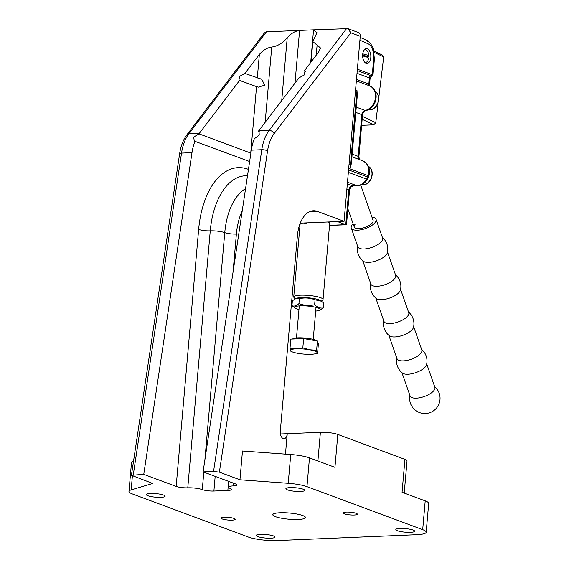 <?xml version="1.0" encoding="UTF-8"?>
<svg xmlns="http://www.w3.org/2000/svg" width="569" height="569" viewBox="0 0 569 569"><rect width="100%" height="100%" fill="white"/><g stroke="black" fill="none" stroke-linecap="round" stroke-linejoin="round"><path stroke-width="0.85" d="M256.541 86.623L258.333 87.164L264.72 85.137L261.697 79.247L244.919 73.429L239.542 76.36L238.952 80.215L256.541 86.623L250.73 153.068L198.972 133.836L193.716 137.093L194.242 141.076L249.62 161.532M360.255 36.288L350.845 32.789L347.865 28.642L358.228 32.49A4.203 3.4 110.4 0 1 360.255 36.288L344.067 221.313L317.452 211.419A31.523 17.532 87.6 0 0 313.434 210.758A31.523 17.532 87.6 0 0 297.395 235.808L280.311 431.11A6.302 3.506 87.6 0 0 283.241 438.571A6.302 3.506 87.6 0 0 284.045 438.699A6.302 3.506 87.6 0 0 287.253 433.692L280.425 433.976M354.16 515.016A7.148 1.351 5 0 1 346.806 514.454A7.148 1.351 5 0 1 343.107 512.932A7.148 1.351 5 0 1 346.293 512.093A7.148 1.351 5 0 1 353.648 512.655A7.148 1.351 5 0 1 357.346 514.177A7.148 1.351 5 0 1 354.16 515.016M232.01 520.144A7.148 1.351 5 0 1 224.655 519.582A7.148 1.351 5 0 1 220.957 518.06A7.148 1.351 5 0 1 224.143 517.221A7.148 1.351 5 0 1 231.491 517.783A7.148 1.351 5 0 1 235.196 519.305A7.148 1.351 5 0 1 232.01 520.144M410.448 532.321A9.46 1.785 5 0 1 400.718 531.581A9.46 1.785 5 0 1 395.818 529.561A9.46 1.785 5 0 1 400.035 528.452A9.46 1.785 5 0 1 409.765 529.191A9.46 1.785 5 0 1 414.666 531.211A9.46 1.785 5 0 1 410.448 532.321M300.51 491.474A9.46 1.785 5 0 1 290.773 490.727A9.46 1.785 5 0 1 285.88 488.714A9.46 1.785 5 0 1 290.09 487.605A9.46 1.785 5 0 1 299.827 488.344A9.46 1.785 5 0 1 304.721 490.357A9.46 1.785 5 0 1 300.51 491.474M160.906 497.334A9.46 1.785 5 0 1 151.176 496.595A9.46 1.785 5 0 1 146.276 494.575A9.46 1.785 5 0 1 150.493 493.465A9.46 1.785 5 0 1 160.223 494.205A9.46 1.785 5 0 1 165.124 496.225A9.46 1.785 5 0 1 160.906 497.334M270.851 538.182A9.46 1.785 5 0 1 261.114 537.442A9.46 1.785 5 0 1 256.221 535.429A9.46 1.785 5 0 1 260.431 534.312A9.46 1.785 5 0 1 270.168 535.059A9.46 1.785 5 0 1 275.062 537.072A9.46 1.785 5 0 1 270.851 538.182M298.177 519.476A16.394 3.101 5 0 1 281.306 518.188A16.394 3.101 5 0 1 272.821 514.689A16.394 3.101 5 0 1 280.126 512.761A16.394 3.101 5 0 1 296.997 514.049A16.394 3.101 5 0 1 305.482 517.548A16.394 3.101 5 0 1 298.177 519.476M194.996 141.233A37.831 21.039 87.6 0 0 191.995 152.656L143.758 474.361L131.418 475.286L152.705 483.458L131.169 489.895A21.017 3.976 5 0 0 128.978 491.417A21.017 3.976 5 0 0 132.463 493.984L248.191 536.98A21.017 3.976 5 0 0 277.217 540.55L416.814 534.689A21.017 3.976 5 0 0 426.181 532.221A21.017 3.976 5 0 0 422.696 529.654L306.961 486.651A21.017 3.976 5 0 0 288.22 483.294L239.954 479.795L219.378 472.149L213.56 471.431L203.09 471.872L235.488 483.913A8.407 1.586 5 0 1 236.889 484.937A8.407 1.586 5 0 1 233.141 485.926A10.505 1.984 -175 0 0 228.461 487.156A10.505 1.984 -175 0 0 230.203 488.444A8.407 1.586 5 0 1 231.597 489.468A8.407 1.586 5 0 1 227.849 490.457L228.646 481.367M259.528 131.802L258.305 131.339L259.009 131.482L259.251 135.059L254.329 138.744A37.831 21.039 87.6 0 0 251.327 150.166L203.09 471.872M305.453 71.388L304.251 70.94L304.948 71.075L304.358 74.923L298.988 77.861L258.682 130.834A37.831 21.039 87.6 0 0 258.305 131.339M143.758 474.361L176.162 486.403L198.645 229.428A77.761 43.251 -92.4 0 1 248.12 169.27L248.447 169.391M239.656 80.35L199.349 133.324A37.831 21.039 87.6 0 0 198.972 133.836M199.349 133.324L188.88 133.765A4.203 2.902 -142.7 0 0 186.981 134.654L264.357 32.952L266.441 31.821L313.555 29.844L316.969 32.682L312.843 41.608L320.518 47.988L318.69 51.957L304.251 70.94M215.174 476.36L213.894 491.04L227.849 490.457M213.894 491.04A8.407 1.586 5 0 1 202.279 489.61A10.505 1.984 -175 0 0 187.77 487.832A8.407 1.586 5 0 1 176.162 486.403M257.295 78.031L259.357 54.453L244.919 73.429M259.357 54.453C263.056 50.15 267.188 47.689 271.74 47.056C277.43 46.274 282.587 43.194 287.217 37.817C290.915 33.521 295.041 31.06 299.593 30.427L294.984 83.11M426.181 532.221L428.699 503.437A21.017 3.976 5 0 0 425.214 500.869L402.063 492.27L404.943 459.382L337.822 434.439L334.942 467.334L309.479 457.874A21.017 3.976 5 0 0 290.738 454.517L242.472 451.018L239.954 479.795M285.46 454.133L287.253 433.692L320.404 432.298A12.61 2.383 -175 0 1 337.822 434.439M344.067 221.313L300.247 223.148M404.943 459.382A12.61 2.383 5 0 1 407.034 460.918L404.218 493.074M128.978 491.417L131.496 462.633A21.017 3.976 5 0 1 133.537 461.153M310.702 62.455L313.555 29.844L347.865 28.642M303.889 222.998A14.709 2.781 -175 0 0 306.471 223.667M370.789 57.519A7.354 4.09 -92.4 0 1 367.048 63.365A7.354 4.09 -92.4 0 1 362.688 54.51A7.354 4.09 -92.4 0 1 366.429 48.664A7.354 4.09 -92.4 0 1 370.789 57.519M348.349 172.414L367.396 179.363L368.89 175.963C370.611 168.915 368.47 163.836 362.481 160.735A13.03 10.548 -69.6 0 1 368.157 175.643L368.89 175.963M295.147 298.839L293.96 297.473A14.709 2.781 5 0 1 293.732 296.918A14.709 2.781 5 0 1 304.273 295.169A14.709 2.781 5 0 1 320.603 297.687A14.709 2.781 5 0 1 323.043 299.479L329.7 223.411A14.709 2.781 -175 0 0 328.142 221.981M299.991 225.409L299.5 225.224M329.529 225.345L345.767 224.663L337.481 221.59M349.636 168.765A13.03 10.548 -69.6 0 0 350.483 164.882L356.983 90.571L357.311 95.315L351.429 162.521L351.045 165.174L349.636 168.765L368.157 175.643A13.03 10.548 -69.6 0 1 367.61 176.987L348.562 169.911M346.862 189.413L348.79 190.131L345.767 224.663L346.528 224.456L349.487 190.643C349.764 188.133 350.995 186.575 353.171 185.956L357.36 185.779C361.628 185.423 364.971 183.282 367.396 179.363M356.272 107.143L365.163 110.443A13.03 10.548 -69.6 0 0 375.291 98.963A13.03 10.548 -69.6 0 0 369.772 85.919A2.098 1.7 110.4 0 1 368.847 84.056L369.388 77.91A2.098 1.7 110.4 0 1 371.308 75.784L373.015 74.731L372.275 74.717L373.684 58.593A12.61 7.013 87.6 0 0 368.058 43.777L359.914 40.221M355.362 223.994A9.986 3.976 -19.3 0 0 354.231 226.946A9.986 3.976 -19.3 0 0 361.877 228.254A9.986 3.976 -19.3 0 0 371.941 223.297A9.986 3.976 -19.3 0 0 373.072 220.345L360.725 185.096M401.913 372.624L410.085 395.946A13.137 5.235 -19.3 0 0 416.337 398.165A13.137 5.235 -19.3 0 0 433.386 391.152A13.137 5.235 -19.3 0 0 434.88 387.261L426.707 363.94M396.813 358.05A15.235 15.235 0 0 0 402.56 373.143A13.137 5.235 -19.3 0 0 407.959 374.238A13.137 5.235 -19.3 0 0 425.007 367.225A13.137 5.235 -19.3 0 0 426.53 364.743A15.235 15.235 0 0 0 421.601 349.366M388.855 335.333L397.02 358.655A13.137 5.235 -19.3 0 0 403.279 360.874A13.137 5.235 -19.3 0 0 420.327 353.854A13.137 5.235 -19.3 0 0 421.814 349.971L413.649 326.649M383.748 320.76A15.235 15.235 0 0 0 389.495 335.845A13.137 5.235 -19.3 0 0 394.893 336.948A13.137 5.235 -19.3 0 0 411.942 329.928A13.137 5.235 -19.3 0 0 413.464 327.452A15.235 15.235 0 0 0 408.542 312.075M375.789 298.035L383.961 321.357A13.137 5.235 -19.3 0 0 390.213 323.576A13.137 5.235 -19.3 0 0 407.262 316.563A13.137 5.235 -19.3 0 0 408.748 312.673L400.583 289.351M370.682 283.462A15.235 15.235 0 0 0 376.429 298.554A13.137 5.235 -19.3 0 0 381.835 299.65A13.137 5.235 -19.3 0 0 398.883 292.637A13.137 5.235 -19.3 0 0 400.405 290.154A15.235 15.235 0 0 0 395.476 274.777M362.723 260.744L370.896 284.066A13.137 5.235 -19.3 0 0 377.147 286.285A13.137 5.235 -19.3 0 0 394.196 279.265A13.137 5.235 -19.3 0 0 395.69 275.382L387.517 252.06M357.624 246.171A15.235 15.235 0 0 0 363.371 261.256A13.137 5.235 -19.3 0 0 368.769 262.359A13.137 5.235 -19.3 0 0 385.818 255.339A13.137 5.235 -19.3 0 0 387.34 252.856A15.235 15.235 0 0 0 382.411 237.486M353.1 223.731A13.137 5.235 -19.3 0 0 352.744 224.101A13.137 5.235 -19.3 0 0 351.251 227.984L357.83 246.768A13.137 5.235 -19.3 0 0 364.089 248.987A13.137 5.235 -19.3 0 0 381.138 241.967A13.137 5.235 -19.3 0 0 382.624 238.084L376.045 219.3A13.137 5.235 -19.3 0 0 371.948 217.13M351.251 227.984A13.137 5.235 -19.3 0 0 361.322 229.712A13.137 5.235 -19.3 0 0 374.558 223.183A13.137 5.235 -19.3 0 0 376.045 219.3M362.417 116.389L375.768 122.726L378.157 102.847M378.776 97.726L383.684 56.928L374.11 52.376M373.84 51.004L382.183 54.973L383.684 56.928M361.635 125.336L373.776 124.831L362.161 119.312M373.776 124.831L375.768 122.726M323.043 299.479A14.709 2.781 5 0 1 322.723 299.991L321.321 301.122M364.686 62.177A6.302 3.506 87.6 0 0 364.836 62.241A6.302 3.506 87.6 0 0 365.639 62.37A6.302 3.506 87.6 0 0 368.705 58.372A12.568 2.376 -175 0 0 366.649 57.042A12.568 2.376 -175 0 0 362.645 55.975M362.759 53.906A12.568 2.376 5 0 1 366.827 54.987A12.568 2.376 5 0 1 368.89 56.317A6.302 3.506 87.6 0 0 365.917 49.901A6.302 3.506 87.6 0 0 365.106 49.773A6.302 3.506 87.6 0 0 364.181 50.044M368.89 56.317L366.763 56.402A6.302 3.506 -92.4 0 1 366.749 57.078M366.763 56.402L362.659 54.88M316.649 340.902A12.219 2.312 -175 0 0 297.971 337.844A12.219 2.312 -175 0 0 292.793 338.854L292.573 339.032M290.005 348.342L290.816 339.11L303.64 338.569L302.836 347.801L296.357 348.811L290.005 348.342L290.965 351.35M303.64 338.569L317.417 341.037L316.613 350.269L309.657 349.771L302.836 347.801M317.417 341.037L318.377 344.046L317.566 353.278L316.613 350.269M317.794 342.211L318 342.865M314.913 353.868A13.379 2.532 -175 0 0 317.025 352.51A13.379 2.532 5 0 0 309.657 349.771A13.379 2.532 5 0 0 296.357 348.811A13.379 2.532 5 0 0 290.418 350.582A13.379 2.532 5 0 0 292.295 351.891A13.379 2.532 5 0 0 297.786 353.321A13.379 2.532 5 0 0 311.087 354.281A13.379 2.532 -175 0 0 314.913 353.868L317.566 353.278M298.953 309.579A12.874 2.432 5 0 1 295.332 308.227A12.874 2.432 5 0 1 300.404 305.845A12.874 2.432 5 0 1 315.461 307.239A12.874 2.432 5 0 1 319.508 310.347A12.874 2.432 5 0 1 315.703 311.044M319.508 310.347L323.32 307.978C320.297 308.469 317.402 307.395 314.636 304.749C309.28 305.937 304.052 305.56 298.945 303.611C296.485 305.873 294.152 306.57 291.947 305.702L295.332 308.227M291.947 305.702L292.381 300.752L296.193 298.391A12.874 2.432 5 0 1 301.122 297.623A12.874 2.432 5 0 1 320.368 300.503L323.754 303.028L323.32 307.978M295.339 298.753L299.379 298.668C304.735 297.473 309.963 297.857 315.07 299.799L321.506 301.243M299.379 298.668L298.945 303.611M315.07 299.799L314.636 304.749M266.441 31.821L188.88 133.765A37.831 21.039 87.6 0 0 181.525 153.097L133.288 474.802M191.995 152.656L181.525 153.097A4.203 1.145 -171.5 0 0 179.633 153.758C180.8 146.055 183.246 139.69 186.981 134.654M350.845 32.789L274.087 133.679A33.628 18.699 87.6 0 0 267.551 150.863L219.378 472.149M425.214 500.869L422.696 529.654M132.392 475.912L131.169 489.895M290.738 454.517L288.22 483.294M309.479 457.874L306.961 486.651M317.893 460.997L320.404 432.298M213.56 471.431L261.797 149.725L251.327 150.166M267.551 150.863A4.203 1.145 -171.5 0 0 261.797 149.725A37.831 21.039 -92.4 0 1 269.151 130.393L258.682 130.834M274.087 133.679A4.203 2.902 -142.7 0 0 269.151 130.393L346.713 28.45M317.452 211.419L309.479 211.753M242.23 210.822A50.442 28.052 87.6 0 0 236.377 234.065L238.76 233.959M204.883 459.923L224.762 232.636A8.407 1.586 5 0 0 236.377 234.065L233.048 272.06M198.645 229.428A8.407 1.586 -175 0 0 210.253 230.85L187.77 487.832M248.12 169.27A8.407 6.8 -69.6 0 0 248.155 171.305M247.494 175.736L245.531 175.75A69.354 38.571 87.6 0 0 210.253 230.85A10.505 1.984 -175 0 1 224.762 232.636A58.842 32.732 -92.4 0 1 245.552 188.673M271.74 47.056L265.154 122.321M281.726 100.542L287.217 37.817M202.279 489.61L203.809 472.142M233.141 485.926L233.382 483.131M316.229 55.186L317.111 45.157M357.375 69.183L372.275 74.717A1.053 0.854 -69.6 0 1 371.308 75.784L357.261 70.563M351.045 165.174A4.203 0.797 -175 0 0 350.483 164.882L349.053 164.356M356.983 90.571L355.554 90.037M347.339 183.901L352.638 185.871L356.827 185.693A13.03 10.548 -69.6 0 0 366.6 179.192L367.61 176.987L368.392 177.201M356.478 79.461L368.847 84.056A4.203 0.797 5 0 1 369.544 84.568L370.085 78.43A4.203 0.797 5 0 0 369.388 77.91L357.019 73.316M355.817 112.406L361.827 114.639A4.203 3.4 110.4 0 1 365.163 110.443A4.203 2.198 78 0 0 365.881 110.507C376.898 108.715 380.277 90.215 369.864 85.955A4.203 2.468 -65.6 0 0 369.772 85.919L356.35 80.926M347.488 182.222L356.827 185.693A4.203 2.34 87.6 0 0 357.36 185.779M349.487 190.643A4.203 0.797 5 0 0 348.79 190.131A4.203 3.4 110.4 0 1 352.638 185.871A4.203 2.34 87.6 0 0 353.171 185.956M352.168 154.121L358.178 156.354L361.827 114.639A4.203 0.797 5 0 1 362.524 115.151C362.766 112.847 363.883 111.304 365.881 110.507M359.217 159.519A4.203 3.4 110.4 0 1 358.178 156.354A4.203 0.797 5 0 1 358.875 156.866L359.53 159.64M373.684 58.593A4.203 0.797 5 0 1 374.381 59.105L373.015 74.731M368.058 43.777A4.203 3.371 -66.4 0 0 366.251 40.072L360.156 37.412M361.528 184.761A9.958 8.058 -69.6 0 0 362.858 184.833A9.958 8.058 -69.6 0 0 371.529 177.13A9.958 8.058 -69.6 0 0 368.371 166.34M368.214 109.739A9.958 8.058 -69.6 0 0 369.423 109.796A9.958 8.058 -69.6 0 0 378.036 102.264A9.958 8.058 -69.6 0 0 375.184 91.467M312.843 41.608L311.065 61.978M228.958 481.481L228.461 487.156M131.418 475.286L179.633 153.758M351.934 156.816L362.481 160.735M346.215 224.755L329.522 225.459M358.875 156.866L362.524 115.151M369.871 85.955L369.544 84.568M370.085 78.43L371.834 75.876M374.381 59.105L373.392 49.339C373.406 46.864 368.228 40.114 366.251 40.072M409.872 395.348A15.235 15.235 0 0 0 425.463 413.514A15.235 15.235 0 0 0 434.666 386.664M347.894 208.859L354.231 226.946M293.732 296.918L300.169 223.354M364.373 49.802L365.106 49.773M364.9 62.405L365.639 62.37M368.065 166.162C375.889 169.989 371.749 184.946 363.029 184.847L361.18 184.697M374.63 91.125C382.453 94.952 378.314 109.909 369.594 109.81L367.745 109.661M316.023 307.374L313.22 339.401M292.295 351.891L290.901 351.329M299.28 305.909L296.477 337.936"/></g></svg>

